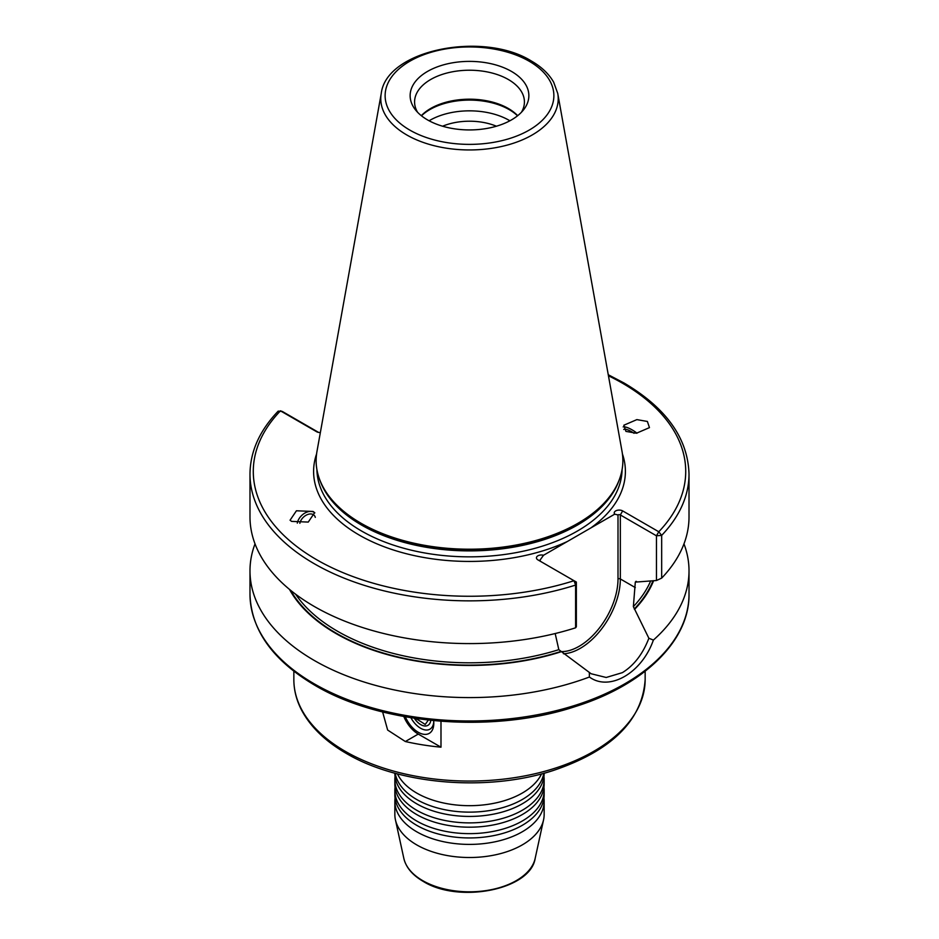 <?xml version="1.0" encoding="UTF-8"?>
<svg xmlns="http://www.w3.org/2000/svg" width="939" height="939" viewBox="0 0 939 939"><rect width="100%" height="100%" fill="white"/><g stroke="black" fill="none" stroke-linecap="round" stroke-linejoin="round"><path stroke-width="1.41" d="M414.322 718.265A14.355 8.287 -120 0 0 429.534 723.852A14.355 8.287 -120 0 0 430.79 720.366M415.965 718.511L425.226 724.462L428.301 720.096M417.292 718.699L416.27 719.286M543.939 787.316A74.651 43.1 180 0 1 544.151 790.544A74.651 43.1 180 0 1 498.069 830.358A74.651 43.1 180 0 1 416.716 821.015A74.651 43.1 180 0 1 394.849 790.544A74.651 43.1 180 0 1 395.061 787.316M543.939 776.565A74.651 43.1 180 0 1 544.151 779.793A74.651 43.1 180 0 1 498.069 819.606A74.651 43.1 180 0 1 416.716 810.263A74.651 43.1 180 0 1 394.849 779.793A74.651 43.1 180 0 1 395.061 776.565M543.939 798.068A74.651 43.1 180 0 1 544.151 801.296A74.651 43.1 180 0 1 498.069 841.121A74.651 43.1 180 0 1 416.716 831.778A74.651 43.1 180 0 1 394.849 801.296A74.651 43.1 180 0 1 395.061 798.068M543.787 773.29A74.651 43.1 180 0 1 494.618 809.618A74.651 43.1 180 0 1 416.716 799.512A74.651 43.1 180 0 1 395.213 773.29M544.151 779.793L544.151 784.088A74.651 43.1 180 0 1 532.789 806.941A74.651 43.1 180 0 1 416.716 814.571A74.651 43.1 180 0 1 406.211 806.941A74.651 43.1 180 0 1 394.849 784.088L394.849 779.793M544.151 790.544L544.151 794.852A74.651 43.1 180 0 1 532.789 817.705A74.651 43.1 180 0 1 416.716 825.322A74.651 43.1 180 0 1 406.211 817.705A74.651 43.1 180 0 1 394.849 794.852L394.849 790.544M544.151 773.184L544.151 773.337A74.651 43.1 180 0 1 532.789 796.19A74.651 43.1 180 0 1 416.716 803.807A74.651 43.1 180 0 1 406.211 796.19A74.651 43.1 180 0 1 394.849 773.337L394.849 773.184M397.467 773.889A74.651 43.1 0 0 0 406.211 785.438A74.651 43.1 0 0 0 416.716 793.056A74.651 43.1 0 0 0 532.789 785.438A74.651 43.1 0 0 0 541.533 773.889M410.895 717.736A18.663 10.775 -120 0 0 420.59 728.241A18.663 10.775 -120 0 0 429.921 729.169A18.663 10.775 -120 0 0 433.748 721.891M433.63 720.647A21.961 12.677 60 0 1 433.795 723.312A21.961 12.677 60 0 1 418.266 732.279A21.961 12.677 60 0 1 405.331 716.786M299.858 523.305A9.226 6.186 135.5 0 1 305.21 515.769A9.226 6.186 135.5 0 1 313.039 514.49A9.226 6.186 135.5 0 1 314.166 515.311A9.226 6.186 135.5 0 1 315.304 517.366M314.835 512.87A11.421 7.665 -44.5 0 0 313.649 512.06A11.421 7.665 -44.5 0 0 303.884 513.692A11.421 7.665 -44.5 0 0 297.299 523.129M291.618 521.391L290.057 520.218L296.431 510.781L313.074 511.462L314.635 512.647L308.262 522.084L291.618 521.391M623.766 429.475A9.226 2.535 -147.3 0 1 634.013 433.29M637.018 433.196A11.421 3.146 32.7 0 0 623.179 426.905M625.926 431.388L623.848 425.226L636.877 419.616L647.382 421.458L649.459 427.621L636.442 433.231L625.926 431.388M555.184 633.543L558.822 649.671L591.101 673.744L606.183 677.477L622.393 672.641C633.989 665.446 642.828 653.978 648.872 638.262L633.367 606.629L635.304 582.121L656.455 580.513L656.455 535.805L620.339 514.948A1.643 0.951 0 0 0 618.003 514.948L614.716 514.161L590.795 527.964L543.517 555.266L540.218 559.855A1.643 0.951 0 0 0 539.737 560.524A1.643 0.951 0 0 0 540.207 561.193M496.414 126.213A46.105 26.621 0 0 0 442.586 126.213M511.473 71.423A59.357 34.273 0 0 0 435.837 67.432A59.357 34.273 0 0 0 415.308 109.652A59.357 34.273 0 0 0 427.527 119.899A59.357 34.273 0 0 0 523.692 109.652A59.357 34.273 0 0 0 511.473 71.423M521.427 112.269A54.92 31.715 0 0 0 524.42 101.94A54.92 31.715 0 0 0 508.339 79.51A54.92 31.715 0 0 0 448.478 72.643A54.92 31.715 0 0 0 414.58 101.94A54.92 31.715 0 0 0 417.573 112.269M517.682 115.685A54.92 31.715 0 0 0 508.339 108.49A54.92 31.715 0 0 0 421.318 115.685M517.53 115.802A55.988 32.325 0 0 0 509.091 109.558A55.988 32.325 0 0 0 421.47 115.802M509.889 120.779A55.988 32.325 0 0 0 509.091 120.309A55.988 32.325 0 0 0 429.111 120.779M544.151 801.296L544.151 814.418A74.651 43.1 180 0 1 543.575 819.782A74.651 43.1 180 0 1 493.703 855.183A74.651 43.1 180 0 1 416.716 844.889A74.651 43.1 180 0 1 395.425 819.782A74.651 43.1 180 0 1 394.849 814.418L394.849 801.296M683.979 543.857A219.515 126.73 180 0 1 689.015 570.853A219.515 126.73 180 0 1 653.38 640.081C641.853 673.052 609.47 691.785 589.399 677.019A219.515 126.73 180 0 1 314.283 660.469A219.515 126.73 180 0 1 249.985 570.853A219.515 126.73 180 0 1 255.021 543.857M320.375 432.492A4.472 2.582 180 0 1 317.722 432.21A4.472 2.582 180 0 1 316.666 431.752L280.456 410.848A216.216 124.828 0 0 0 316.443 559.597A216.216 124.828 0 0 0 574.011 580.713L576.346 582.051L576.346 626.771L575.607 627.804A219.515 126.73 180 0 1 314.283 606.477A219.515 126.73 180 0 1 249.985 516.861L249.985 474.113A219.515 126.73 180 0 0 575.607 585.067L574.011 580.713L537.894 559.855A4.941 2.852 180 0 1 537.354 556.193A4.941 2.852 180 0 1 543.517 555.266M636.02 581.311A186.638 107.75 180 0 1 635.304 582.121L636.525 581.487M440.99 721.281L440.99 747.186A175.652 101.412 180 0 1 405.343 741.528L387.654 730.061L382.619 711.938M614.716 514.161A4.941 2.852 180 0 1 616.313 510.605A4.941 2.852 180 0 1 622.663 510.91L658.779 531.767L661.666 535.383L661.666 578.119L656.455 580.513M608.261 374.731L624.036 382.995C666.279 407.972 687.935 438.349 689.015 474.113L689.015 516.861A219.515 126.73 180 0 1 661.666 578.119M653.614 580.701A188.856 109.041 180 0 1 634.67 609.282M589.399 677.019L589.34 672.641M561.088 651.772A188.856 109.041 180 0 1 289.482 589.387M575.607 627.804L575.607 585.067L576.346 582.051M648.872 638.262L653.38 640.081M318.591 432.409L282.451 411.54L278.202 411.129C259.61 430.543 250.208 451.542 249.985 474.113M689.015 474.113A219.515 126.73 180 0 1 661.666 535.383L656.455 535.805L658.779 531.767A216.216 124.828 0 0 0 622.393 383.159A216.216 124.828 0 0 0 608.449 375.788M440.99 747.186L418.266 734.075A24.156 13.944 60 0 1 403.817 716.516M345.294 751.353A175.652 101.412 0 0 0 536.721 773.337A175.652 101.412 0 0 0 645.152 679.636C642.323 720.483 611.641 750.777 553.118 770.543C487.447 792.047 399.075 784.793 346.198 753.36C324.882 741 309.823 726.234 301.043 709.062C296.266 699.508 293.872 689.707 293.848 679.636A175.652 101.412 0 0 0 345.294 751.353M422.691 880.629A66.188 38.217 0 0 0 490.956 889.749A66.188 38.217 0 0 0 535.171 858.363C530.57 889.949 458.643 903.741 423.125 881.334C412.432 875.101 406 867.448 403.829 858.363A66.188 38.217 0 0 0 422.691 880.629M635.304 587.591L620.339 578.952A56.645 32.701 -60 0 1 580.279 648.333A56.645 32.701 -60 0 1 563.447 653.767M409.838 130.11A84.369 48.711 0 0 0 529.162 130.11A84.369 48.711 0 0 0 529.162 61.223A84.369 48.711 0 0 0 409.838 61.223A84.369 48.711 0 0 0 409.838 130.11M381.257 93.442C386.399 49.65 483.245 30.799 531.357 61C541.533 66.869 548.963 73.946 553.67 82.209L557.743 93.442A88.724 51.222 180 0 1 507.635 144.982A88.724 51.222 180 0 1 406.763 134.946A88.724 51.222 180 0 1 381.257 93.442L316.948 451.542C314.647 464.746 317.241 477.599 324.753 490.111A153.327 88.524 180 0 1 316.983 469.993M314.283 683.85A219.515 126.73 0 0 0 553.505 711.328A219.515 126.73 0 0 0 689.015 594.234C689.637 640.762 644.037 685.012 575.466 706.515C493.081 733.875 381.351 724.873 314.964 685.353C272.721 660.387 251.065 630.01 249.985 594.234A219.515 126.73 0 0 0 314.283 683.85M618.519 481.754A152.599 88.102 180 0 1 512.283 547.355A152.599 88.102 180 0 1 361.597 525.089A152.599 88.102 180 0 1 320.481 481.754M622.088 469.711A152.599 88.102 180 0 1 527.119 550.324A152.599 88.102 180 0 1 361.597 531.04A152.599 88.102 180 0 1 316.913 469.711M614.047 490.44A152.904 88.278 180 0 1 613.86 490.757A152.904 88.278 180 0 1 361.374 524.079A152.904 88.278 180 0 1 325.14 490.757A152.904 88.278 180 0 1 324.953 490.44M622.017 469.993A153.327 88.524 180 0 1 614.247 490.111A153.327 88.524 180 0 1 361.081 523.516A153.327 88.524 180 0 1 324.753 490.111L325.14 490.757M557.743 93.442L622.052 451.542A153.374 88.548 180 0 1 535.43 540.618A153.374 88.548 180 0 1 361.057 523.281A153.374 88.548 180 0 1 316.948 451.542M650.692 580.889A186.638 107.75 180 0 1 633.367 606.629M653.004 580.736A188.281 108.701 180 0 1 634.248 609.035M567.426 541.463A155.897 90.003 180 0 1 359.261 535.077A155.897 90.003 180 0 1 316.572 453.948M622.428 453.948A155.897 90.003 180 0 1 590.795 527.964M560.653 651.525A188.281 108.701 180 0 1 290.609 590.302M558.822 649.671A186.638 107.75 180 0 1 295.621 594.211M540.218 559.855L540.218 561.205M560.783 651.596A55.002 31.75 120 0 0 618.003 578.952L618.003 514.948M622.663 510.91L620.339 514.948L620.339 578.952A1.643 0.951 180 0 0 618.003 578.952M318.509 432.398L316.666 431.752M405.343 741.528L418.266 734.075M535.171 858.363L543.575 819.782M613.86 490.757L614.247 490.111C621.759 477.599 624.353 464.746 622.052 451.542M689.015 570.853L689.015 594.234M645.152 671.221L645.152 679.636M293.848 671.221L293.848 679.636M249.985 570.853L249.985 594.234M403.829 858.363L395.425 819.782M280.327 410.801L282.287 411.47"/></g></svg>
